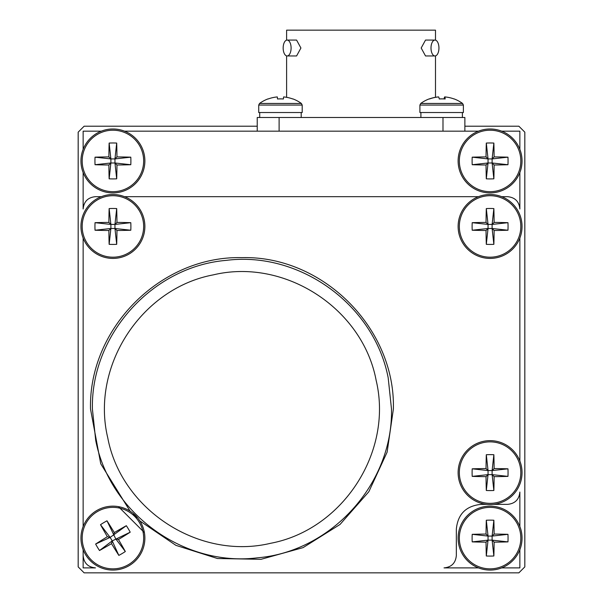 <?xml version="1.0" encoding="UTF-8"?>
<svg xmlns="http://www.w3.org/2000/svg" width="603" height="603" viewBox="0 0 603 603"><rect width="100%" height="100%" fill="white"/><g stroke="black" fill="none" stroke-linecap="round" stroke-linejoin="round"><path stroke-width="0.9" d="M464.875 126.208L518.866 126.208L524.821 132.163L524.821 566.895L518.866 572.85L84.134 572.85L78.179 566.895L78.179 132.163L84.134 126.208L257.232 126.208M519.861 149.333L519.861 131.168L501.696 131.168M478.473 131.168L124.527 131.168M101.304 131.168L83.139 131.168L83.139 149.333M83.139 172.556L83.139 208.985C83.877 201.5 87.978 197.4 95.447 196.676L101.304 196.676M83.139 238.064L83.139 526.502L83.139 238.064M83.139 549.725L83.139 567.89L95.447 567.89C87.963 567.152 83.862 563.051 83.139 555.582L83.139 549.725M486.523 504.364L481.149 504.364C466.059 505.849 457.79 514.118 456.335 529.178L456.335 555.582C455.597 563.066 451.496 567.167 444.027 567.89L478.473 567.89M501.696 567.89L519.861 567.89L519.861 549.725M519.861 526.502L519.861 492.056C519.123 499.54 515.022 503.641 507.553 504.364L493.638 504.364M519.861 460.994L519.861 238.064L519.861 460.994M501.696 196.676L507.553 196.676C515.037 197.415 519.138 201.515 519.861 208.985L519.861 172.556M286.613 40.145L286.613 30.15L435.494 30.15L435.494 40.145M435.494 55.891L435.494 97.302M286.613 55.891L286.613 97.324M283.161 48.014A7.937 3.972 90 0 1 287.134 40.077A7.937 3.972 90 0 1 291.098 48.014A7.937 3.972 90 0 1 287.134 55.958A7.937 3.972 90 0 1 283.161 48.014M287.134 40.077L296.586 40.077L300.92 48.014L296.586 55.958L287.134 55.958M431.002 48.014A7.937 3.972 -90 0 1 434.974 40.077A7.937 3.972 -90 0 1 438.946 48.014A7.937 3.972 -90 0 1 434.974 55.958A7.937 3.972 -90 0 1 431.002 48.014M434.974 55.958L425.522 55.958L421.18 48.014L425.522 40.077L434.974 40.077M257.232 131.168L257.232 117.495L464.875 117.495L464.875 131.168M442.625 103.452L462.569 103.452A35.569 35.569 0 0 0 454.059 98.884A33.753 1.236 128.8 0 1 454.089 98.982A35.569 35.351 -24.8 0 0 444.939 96.932A35.569 1.658 -84.2 0 1 445.157 98.982A33.753 26.283 176.7 0 0 439.285 98.982A35.569 1.658 84.2 0 0 438.652 96.932A35.569 35.351 -24.8 0 0 429.479 98.982A33.753 1.236 -128.8 0 0 429.261 98.884A33.753 1.236 -128.8 0 0 429.238 98.884A35.569 35.569 0 0 0 420.728 103.452L442.625 103.452M420.728 103.452L419.907 105.058L463.383 105.058L462.569 103.452L463.383 105.058L463.383 112.527L419.907 112.527L419.907 105.058M438.358 96.955L438.358 96.932A35.569 35.351 24.8 0 0 429.374 98.922M444.728 98.952L444.939 96.932A35.569 35.389 0 0 0 444.795 96.932L444.795 96.932M444.939 96.955A35.569 35.351 24.8 0 0 444.645 96.932L444.449 98.937M444.645 96.932A35.569 1.658 -84.2 0 0 444.019 98.922M439.27 98.922A33.753 26.283 -176.7 0 1 441.645 98.884M441.939 98.884A33.753 26.313 180 0 0 441.358 98.884M268.056 98.884L268.056 98.884A35.569 35.569 0 0 0 259.539 103.452L258.725 105.058L302.193 105.058L302.193 112.527L258.725 112.527L258.725 105.058L259.539 103.452L301.379 103.452A35.569 35.569 0 0 0 292.854 98.884L292.854 98.884M268.139 98.982A35.569 35.389 0 0 1 277.312 96.932L277.516 98.982A33.753 26.313 180 0 1 283.395 98.982L283.606 96.932A35.569 35.389 0 0 1 292.779 98.982M277.312 96.932L277.516 98.982M283.395 98.982L283.606 96.932M490.081 128.989A31.959 31.959 0 0 0 458.122 160.948A31.959 31.959 0 0 0 490.081 192.907A31.959 31.959 0 0 0 522.04 160.948A31.959 31.959 0 0 0 490.081 128.989A31.959 31.959 0 0 1 522.04 160.948A31.959 31.959 0 0 1 490.081 192.907M459.343 160.948A30.738 30.738 0 0 0 490.081 191.686A30.738 30.738 0 0 0 520.819 160.948A30.738 30.738 0 0 0 490.081 130.21A30.738 30.738 0 0 0 459.343 160.948M494.121 164.988A52.084 4.583 -90 0 1 493.857 178.827A49.363 30.926 180 0 1 486.304 178.827A52.084 4.583 90 0 1 486.041 164.988A52.084 4.583 0 0 1 472.202 164.725A49.363 30.926 -90 0 1 472.111 160.948A49.363 30.926 -90 0 1 472.202 157.172L488.046 158.913L486.304 143.062A49.363 30.926 0 0 1 493.857 143.062A52.084 4.583 -90 0 1 494.121 156.908A52.084 4.583 180 0 1 507.967 157.172A49.363 30.926 90 0 1 508.058 160.948A49.363 30.926 90 0 1 507.967 164.725L492.116 162.983L492.116 158.913L488.046 158.913L488.046 162.983L492.116 162.983L494.121 164.988A52.084 4.583 0 0 0 507.967 164.725M493.857 143.062L492.116 158.913L494.121 156.908M507.967 157.172L492.116 158.913M493.857 178.827L492.116 162.983M486.304 178.827L488.046 162.983L486.041 164.988M472.202 164.725L488.046 162.983M488.046 158.913L486.041 156.908A52.084 4.583 180 0 0 472.202 157.172M486.304 143.062A52.084 4.583 90 0 0 486.041 156.908M490.081 506.151A31.959 31.959 0 0 0 458.122 538.11A31.959 31.959 0 0 0 490.081 570.069A31.959 31.959 0 0 0 522.04 538.11A31.959 31.959 0 0 0 490.081 506.151A31.959 31.959 0 0 1 522.04 538.11A31.959 31.959 0 0 1 490.081 570.069M459.343 538.11A30.738 30.738 0 0 0 490.081 568.848A30.738 30.738 0 0 0 520.819 538.11A30.738 30.738 0 0 0 490.081 507.372A30.738 30.738 0 0 0 459.343 538.11M494.121 542.15A52.084 4.583 -90 0 1 493.857 555.996A49.363 30.926 180 0 1 486.304 555.996A52.084 4.583 90 0 1 486.041 542.15A52.084 4.583 0 0 1 472.202 541.886A49.363 30.926 -90 0 1 472.111 538.11A49.363 30.926 -90 0 1 472.202 534.333L488.046 536.075L486.304 520.231A49.363 30.926 0 0 1 493.857 520.231A52.084 4.583 -90 0 1 494.121 534.07A52.084 4.583 180 0 1 507.967 534.333A49.363 30.926 90 0 1 508.058 538.11A49.363 30.926 90 0 1 507.967 541.886L492.116 540.145L492.116 536.075L488.046 536.075L488.046 540.145L492.116 540.145L494.121 542.15A52.084 4.583 0 0 0 507.967 541.886M493.857 520.231L492.116 536.075L494.121 534.07M507.967 534.333L492.116 536.075M493.857 555.996L492.116 540.145M486.304 555.996L488.046 540.145L486.041 542.15M472.202 541.886L488.046 540.145M488.046 536.075L486.041 534.07A52.084 4.583 180 0 0 472.202 534.333M486.304 520.231A52.084 4.583 90 0 0 486.041 534.07M112.919 128.989A31.959 31.959 0 0 0 80.96 160.948A31.959 31.959 0 0 0 112.919 192.907A31.959 31.959 0 0 0 144.878 160.948A31.959 31.959 0 0 0 112.919 128.989A31.959 31.959 0 0 1 144.878 160.948A31.959 31.959 0 0 1 112.919 192.907M82.181 160.948A30.738 30.738 0 0 0 112.919 191.686A30.738 30.738 0 0 0 143.657 160.948A30.738 30.738 0 0 0 112.919 130.21A30.738 30.738 0 0 0 82.181 160.948M116.959 164.988A52.084 4.583 -90 0 1 116.696 178.827A49.363 30.926 180 0 1 109.143 178.827A52.084 4.583 90 0 1 108.879 164.988A52.084 4.583 0 0 1 95.033 164.725A49.363 30.926 -90 0 1 94.942 160.948A49.363 30.926 -90 0 1 95.033 157.172L110.884 158.913L109.143 143.062A49.363 30.926 0 0 1 116.696 143.062A52.084 4.583 -90 0 1 116.959 156.908A52.084 4.583 180 0 1 130.798 157.172A49.363 30.926 90 0 1 130.889 160.948A49.363 30.926 90 0 1 130.798 164.725L114.954 162.983L114.954 158.913L110.884 158.913L110.884 162.983L114.954 162.983L116.959 164.988A52.084 4.583 0 0 0 130.798 164.725M116.696 143.062L114.954 158.913L116.959 156.908M130.798 157.172L114.954 158.913M116.696 178.827L114.954 162.983M109.143 178.827L110.884 162.983L108.879 164.988M95.033 164.725L110.884 162.983M110.884 158.913L108.879 156.908A52.084 4.583 180 0 0 95.033 157.172M109.143 143.062A52.084 4.583 90 0 0 108.879 156.908M107.749 437.763C121.324 509.98 199.201 560.353 270.551 543.303C342.481 529.811 393.307 452.25 376.151 380.403C362.704 308.306 284.571 257.73 213.341 274.862C141.185 288.385 90.601 366.247 107.749 437.763M391.49 409.083C393.035 483.598 331.529 551.534 257.647 557.798C184.013 567.121 109.731 513.402 95.711 440.333L92.41 409.083C90.736 334.966 152.295 266.526 226.185 260.375C299.895 250.946 374.237 304.914 388.189 377.832L391.49 409.083M139.873 520.932L175.918 545.353L217.449 558.514L261.046 559.305L303.075 547.63L340.032 524.452L368.84 491.716L387.118 452.167L393.375 409.083C395.583 328.205 322.62 255.408 241.841 257.647C160.918 255.604 88.43 328.266 90.518 409.083L100.739 463.775L130.09 511.156M133.195 514.457L136.572 517.834M478.473 196.676L124.527 196.676M118.437 506.633L144.403 532.6M97.158 511.721A30.738 30.738 0 0 0 86.531 553.871A30.738 30.738 0 0 0 128.68 564.498A30.738 30.738 0 0 0 139.308 522.349A30.738 30.738 0 0 0 97.158 511.721M97.49 547.328A49.363 30.926 -120.8 0 1 95.628 544.042L110.13 537.409L126.336 525.695A52.084 4.583 149.2 0 0 114.314 532.57A52.084 4.583 -120.8 0 0 106.987 520.819L115.708 538.818L118.459 539.512A52.084 4.583 -30.8 0 0 130.21 532.185L112.211 540.899L99.503 550.524A49.363 30.926 -120.8 0 1 97.49 547.328M106.987 520.819A49.363 30.926 -30.8 0 0 100.505 524.693A52.084 4.583 59.2 0 0 107.372 536.715A52.084 4.583 149.2 0 0 95.628 544.042M126.336 525.695A49.363 30.926 59.2 0 1 128.349 528.891A49.363 30.926 59.2 0 1 130.21 532.185M129.306 565.546A31.959 31.959 0 0 0 140.356 521.723A31.959 31.959 0 0 0 96.533 510.673A31.959 31.959 0 0 0 85.483 554.496A31.959 31.959 0 0 0 129.306 565.546A31.959 31.959 0 0 1 85.483 554.496A31.959 31.959 0 0 1 96.533 510.673M114.314 532.57L113.62 535.321M100.505 524.693L110.13 537.409L107.372 536.715M110.13 537.409L112.211 540.899L111.517 543.65A52.084 4.583 59.2 0 0 118.844 555.401L112.211 540.899M99.503 550.524A52.084 4.583 -30.8 0 0 111.517 543.65M118.844 555.401A49.363 30.926 149.2 0 0 125.334 551.526L115.708 538.818M125.334 551.526A52.084 4.583 -120.8 0 0 118.459 539.512M459.343 226.457A30.738 30.738 0 0 0 490.081 257.195A30.738 30.738 0 0 0 520.819 226.457A30.738 30.738 0 0 0 490.081 195.711A30.738 30.738 0 0 0 459.343 226.457M486.041 230.497A52.084 4.583 0 0 1 472.202 230.233A49.363 30.926 -90 0 1 472.202 222.68A52.084 4.583 180 0 1 486.041 222.409A52.084 4.583 90 0 1 486.304 208.57A49.363 30.926 0 0 1 490.081 208.48A49.363 30.926 0 0 1 493.857 208.57L492.116 224.422L507.967 222.68A49.363 30.926 90 0 1 507.967 230.233L492.116 228.492L494.121 230.497A52.084 4.583 -90 0 1 493.857 244.336A49.363 30.926 180 0 1 490.081 244.426A49.363 30.926 180 0 1 486.304 244.336L488.046 228.492L492.116 228.492L492.116 224.422L488.046 224.422L488.046 228.492L486.041 230.497A52.084 4.583 90 0 0 486.304 244.336M522.04 226.457A31.959 31.959 0 0 0 490.081 194.498A31.959 31.959 0 0 0 458.122 226.457A31.959 31.959 0 0 0 490.081 258.416A31.959 31.959 0 0 0 522.04 226.457A31.959 31.959 0 0 1 490.081 258.416A31.959 31.959 0 0 1 458.122 226.457M493.857 244.336L492.116 228.492M472.202 230.233L488.046 228.492M472.202 222.68L488.046 224.422L486.041 222.409M486.304 208.57L488.046 224.422M492.116 224.422L494.121 222.409A52.084 4.583 -90 0 0 493.857 208.57M507.967 222.68A52.084 4.583 180 0 0 494.121 222.409M494.121 230.497A52.084 4.583 0 0 0 507.967 230.233M459.343 472.601A30.738 30.738 0 0 0 490.081 503.339A30.738 30.738 0 0 0 520.819 472.601A30.738 30.738 0 0 0 490.081 441.863A30.738 30.738 0 0 0 459.343 472.601M486.041 476.649A52.084 4.583 0 0 1 472.202 476.378A49.363 30.926 -90 0 1 472.202 468.825A52.084 4.583 180 0 1 486.041 468.561A52.084 4.583 90 0 1 486.304 454.722A49.363 30.926 0 0 1 490.081 454.632A49.363 30.926 0 0 1 493.857 454.722L492.116 470.566L507.967 468.825A49.363 30.926 90 0 1 507.967 476.378L492.116 474.636L494.121 476.649A52.084 4.583 -90 0 1 493.857 490.488A49.363 30.926 180 0 1 490.081 490.578A49.363 30.926 180 0 1 486.304 490.488L488.046 474.636L492.116 474.636L492.116 470.566L488.046 470.566L488.046 474.636L486.041 476.649A52.084 4.583 90 0 0 486.304 490.488M522.04 472.601A31.959 31.959 0 0 0 490.081 440.642A31.959 31.959 0 0 0 458.122 472.601A31.959 31.959 0 0 0 490.081 504.56A31.959 31.959 0 0 0 522.04 472.601A31.959 31.959 0 0 1 490.081 504.56A31.959 31.959 0 0 1 458.122 472.601M493.857 490.488L492.116 474.636M472.202 476.378L488.046 474.636M472.202 468.825L488.046 470.566L486.041 468.561M486.304 454.722L488.046 470.566M492.116 470.566L494.121 468.561A52.084 4.583 -90 0 0 493.857 454.722M507.967 468.825A52.084 4.583 180 0 0 494.121 468.561M494.121 476.649A52.084 4.583 0 0 0 507.967 476.378M82.181 226.457A30.738 30.738 0 0 0 112.919 257.195A30.738 30.738 0 0 0 143.657 226.457A30.738 30.738 0 0 0 112.919 195.711A30.738 30.738 0 0 0 82.181 226.457M108.879 230.497A52.084 4.583 0 0 1 95.033 230.233A49.363 30.926 -90 0 1 95.033 222.68A52.084 4.583 180 0 1 108.879 222.409A52.084 4.583 90 0 1 109.143 208.57A49.363 30.926 0 0 1 112.919 208.48A49.363 30.926 0 0 1 116.696 208.57L114.954 224.422L130.798 222.68A49.363 30.926 90 0 1 130.798 230.233L114.954 228.492L116.959 230.497A52.084 4.583 -90 0 1 116.696 244.336A49.363 30.926 180 0 1 112.919 244.426A49.363 30.926 180 0 1 109.143 244.336L110.884 228.492L114.954 228.492L114.954 224.422L110.884 224.422L110.884 228.492L108.879 230.497A52.084 4.583 90 0 0 109.143 244.336M144.878 226.457A31.959 31.959 0 0 0 112.919 194.498A31.959 31.959 0 0 0 80.96 226.457A31.959 31.959 0 0 0 112.919 258.416A31.959 31.959 0 0 0 144.878 226.457A31.959 31.959 0 0 1 112.919 258.416A31.959 31.959 0 0 1 80.96 226.457M116.696 244.336L114.954 228.492M95.033 230.233L110.884 228.492M95.033 222.68L110.884 224.422L108.879 222.409M109.143 208.57L110.884 224.422M114.954 224.422L116.959 222.409A52.084 4.583 -90 0 0 116.696 208.57M130.798 222.68A52.084 4.583 180 0 0 116.959 222.409M116.959 230.497A52.084 4.583 0 0 0 130.798 230.233M442.986 131.168L442.986 117.495M279.114 117.495L279.114 131.168M462.388 117.495L462.388 112.527M420.902 117.495L420.902 112.527M301.199 117.495L301.199 112.527M259.712 117.495L259.712 112.527M302.193 105.058L301.379 103.452"/></g></svg>

